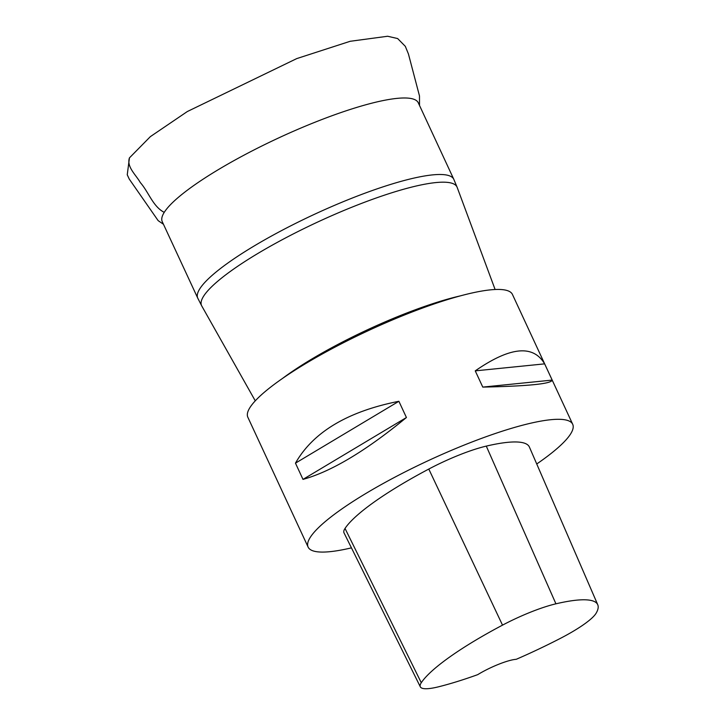 <?xml version="1.0" encoding="UTF-8"?>
<svg xmlns="http://www.w3.org/2000/svg" width="725" height="725" viewBox="0 0 725 725"><rect width="100%" height="100%" fill="white"/><g stroke="black" fill="none" stroke-linecap="round" stroke-linejoin="round"><path stroke-width="1.09" d="M482.778 387.096C528.335 386.153 551.462 383.815 552.178 380.09L544.638 363.859C533.174 344.411 510.047 346.749 475.247 370.865L482.778 387.096L552.178 380.09M475.247 370.865L544.638 363.859M302.996 479.388C331.416 471.504 365.889 450.887 406.426 417.518L398.886 401.288C347.601 411.483 313.127 432.1 295.465 463.157L302.996 479.388L406.426 417.518M295.465 463.157L398.886 401.288M420.319 686.829A57.592 10.993 -24.9 0 0 438.77 686.747A141.448 26.988 -24.9 0 0 477.721 674.649A29.172 5.564 -24.9 0 1 516.245 659.306A141.448 26.988 -24.9 0 0 560.298 638.417A57.592 10.993 -24.9 0 0 596.213 613.069A141.448 26.988 -24.9 0 0 597.753 604.741L529.404 447.062A145.852 27.831 -24.9 0 0 486.285 446.111A61.988 11.827 -24.9 0 0 428.792 469.057A145.852 27.831 -24.9 0 0 345.028 528.443A61.988 11.827 -24.9 0 0 344.003 532.848L420.319 686.829A57.592 10.993 -24.9 0 1 421.279 682.732A141.448 26.988 -24.9 0 1 502.516 625.14A57.592 10.993 -24.9 0 1 555.93 603.816A141.448 26.988 -24.9 0 1 597.753 604.741M351.444 547.864A145.852 27.831 -24.9 0 1 308.125 547.103L247.841 417.237A145.852 27.831 -24.9 0 1 249.826 407.758A145.852 27.831 -24.9 0 1 387.177 322.19A145.852 27.831 -24.9 0 1 512.43 294.423L572.705 424.288A145.852 27.831 -24.9 0 1 536.736 463.982M308.125 547.103A145.852 27.831 -24.9 0 1 310.11 537.615A145.852 27.831 -24.9 0 1 447.452 452.047A145.852 27.831 -24.9 0 1 572.705 424.288M354.054 206.335A140.813 26.87 -24.9 0 1 457.158 187.358L453.805 179.311A141.139 26.934 155.1 0 0 350.61 198.704A141.139 26.934 155.1 0 0 197.762 298.165L201.74 305.923A140.813 26.87 -24.9 0 1 354.054 206.335M460.239 295.9A131.569 25.103 155.1 0 0 401.659 315.013A131.569 25.103 155.1 0 0 282.659 378.332M197.762 298.165L162.246 221.651A141.139 26.934 -24.9 0 1 315.094 122.19A141.139 26.934 -24.9 0 1 418.289 102.805L453.805 179.311M421.279 682.732L345.028 528.443M555.93 603.816L486.285 446.111M502.516 625.14L428.792 469.057M164.24 212.362C152.903 206.598 148.643 191.971 140.288 182.546C136.046 174.906 126.377 166.904 129.44 157.878L127.247 174.77L129.267 179.093L158.159 220.645L163.469 224.279M495.112 289.511L457.158 187.358M255.273 400.834L201.74 305.923M419.512 105.442L419.485 95.954L408.438 53.976L405.311 46.328L397.653 38.561L387.63 36.25L350.175 41.289L296.779 58.58L187.34 111.532L150.374 136.617L129.44 157.878"/></g></svg>
